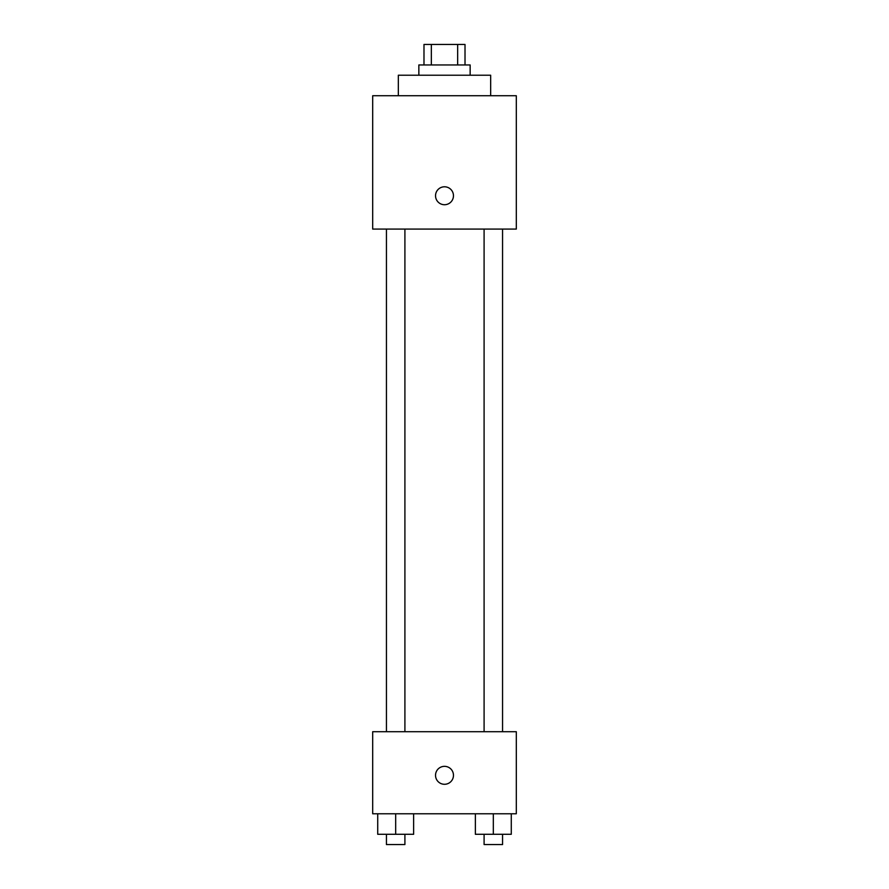 <?xml version="1.0" encoding="UTF-8"?>
<svg xmlns="http://www.w3.org/2000/svg" width="889" height="889" viewBox="0 0 889 889"><rect width="100%" height="100%" fill="white"/><g stroke="black" fill="none" stroke-linecap="round" stroke-linejoin="round"><path stroke-width="1.33" d="M431.343 64.964L431.343 44.45L423.986 44.45L423.986 64.964M431.343 44.45L465.014 44.45L465.014 64.964M457.657 64.964L457.657 44.45M418.852 75.221L418.852 64.964L470.148 64.964L470.148 75.221M490.661 95.734L490.661 75.221L398.339 75.221L398.339 95.734M372.691 95.734L516.309 95.734L516.309 229.084L372.691 229.084L372.691 95.734M444.5 204.726A8.979 8.979 0 0 1 436.732 191.268A8.979 8.979 0 0 1 452.268 191.268A8.979 8.979 0 0 1 444.5 204.726M372.691 731.714L516.309 731.714L516.309 813.779L372.691 813.779L372.691 731.714M444.5 784.287A8.979 8.979 0 0 1 436.732 770.819A8.979 8.979 0 0 1 452.268 770.819A8.979 8.979 0 0 1 444.5 784.287M475.371 813.779L475.371 834.293L511.275 834.293L511.275 813.779L511.275 834.293M493.328 834.293L493.328 813.779M502.563 834.293L502.563 844.55L484.094 844.55L484.094 834.293M377.725 813.779L377.725 834.293L413.629 834.293L413.629 813.779L413.629 834.293M395.672 834.293L395.672 813.779M404.906 834.293L404.906 844.55L386.437 844.55L386.437 834.293M484.094 229.084L484.094 731.714M502.563 229.084L502.563 731.714M404.906 731.714L404.906 229.084M386.437 731.714L386.437 229.084"/></g></svg>
